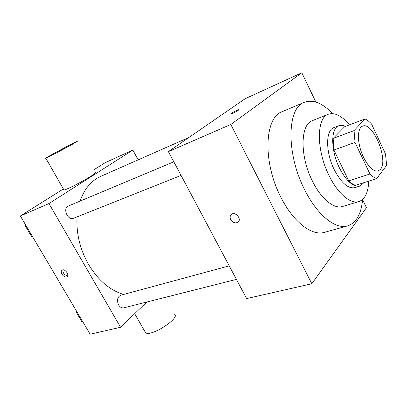 <?xml version="1.0" encoding="UTF-8"?>
<svg xmlns="http://www.w3.org/2000/svg" width="407" height="407" viewBox="0 0 407 407"><rect width="100%" height="100%" fill="white"/><g stroke="black" fill="none" stroke-linecap="round" stroke-linejoin="round"><path stroke-width="0.61" d="M380.545 169.226L378.281 170.92C373.443 172.639 365.44 163.818 361.248 151.745C356.995 139.687 357.758 127.803 362.612 126.134C372.781 121.327 388.741 159.951 380.545 169.226M385.505 154.009L371.581 124.064C369.353 121.612 367.17 119.902 365.033 118.941L354.054 130.601L355.016 142.404L369.948 173.993C372.298 176.373 374.542 177.905 376.679 178.592L386.645 165.288L385.505 154.009M355.016 142.404L333.918 150.03L348.738 180.876L369.948 173.993M348.738 180.876C351.119 183.181 353.403 184.651 355.601 185.287L376.679 178.592M333.918 150.03L333.145 138.416L354.054 130.601M365.033 118.941L344.683 126.704L333.145 138.416M345.431 126.419C343.015 125.229 340.827 124.995 338.858 125.727C330.642 128.093 330.591 150.214 339.357 167.806C346.372 181.217 353.24 187.296 359.961 186.045L364.021 182.611M359.961 186.045L354.853 187.652C348.082 188.929 341.193 182.901 334.188 169.566C325.437 152.081 325.58 130.047 333.862 127.65L338.858 125.727M349.445 124.888C341.804 115.73 334.768 112.184 328.332 114.245C316.437 117.76 316.137 149.837 328.988 175.392C337.724 193.625 350.625 204.411 358.882 201.582C365.003 199.293 368.289 192.47 368.737 181.115M328.332 114.245L312.505 120.594C300.315 124.257 299.603 155.932 312.373 180.988C321.047 198.875 334.071 209.366 342.552 206.486L358.882 201.582M332.575 113.594C322.4 103.002 312.988 99.232 304.334 102.279C287.118 107.626 285.923 153.225 304.528 189.464C317.053 215.074 335.582 229.746 347.578 225.9C356.247 222.888 361.253 214.072 362.612 199.45M347.578 225.9L324.45 232.341C312.042 236.289 293.299 222.171 280.916 197.273C262.495 162.067 264.479 117.297 282.234 111.655L304.334 102.279M315.857 102.055L301.841 72.792L230.82 124.476L311.818 283.745L366.463 207.707L362.596 199.628M231.14 214.601C229.93 215.919 229.797 217.582 230.744 219.592C229.716 217.348 229.965 215.583 231.502 214.306C235.551 211.172 242.236 219.536 237.892 222.293C235.2 223.555 232.814 222.654 230.744 219.592C232.819 222.649 235.2 223.55 237.892 222.293L238.273 221.973M301.841 72.792L245.253 98.662L168.396 151.618L246.632 298.58L311.818 283.745M168.396 151.618L230.82 124.476M238.985 109.631L236.874 110.328L238.853 109.6C240.451 109.366 231.766 114.077 230.601 114.072C230.632 113.573 232.723 112.327 236.869 110.322C232.723 112.327 230.632 113.578 230.601 114.077M123.616 294.439C109.804 290.293 98.082 280.24 88.451 264.285C79.945 249.089 76.145 233.282 77.04 216.875M80.062 201.109C84.386 188.858 91.331 180.586 100.885 176.297L189.011 137.418M181.069 175.422L73.611 218.244C67.76 220.955 62.337 208.165 68.422 205.988L173.825 161.813M236.411 279.385L123.835 307.819C121.79 308.196 120.045 307.234 118.6 304.935C116.651 300.239 117.369 296.998 120.747 295.217L229.222 265.878M138.151 159.854L132.835 150.061L48.947 203.556L120.569 327.279L146.779 302.019M63.38 188.95L20.35 215.985L48.947 203.556M20.35 215.985L90.13 334.208L120.569 327.279M66.565 276.928C63.665 278.062 59.402 271.606 62.078 270.126C64.733 268.172 69.862 275.101 66.977 276.735L66.565 276.928M132.835 150.061L105.082 162.749L93.763 169.861M95.279 172.578C96.113 172.609 94.739 173.774 91.158 176.078C82.931 181.395 65.517 190.288 63.965 189.983L63.792 189.677M144.856 331.476L145.548 332.682C150.697 337.413 181.171 317.648 174.364 314.123M73.112 143.89C64.51 148.733 47.014 157.896 45.803 158.206C42.287 159.529 75.28 141.819 77.681 141.087L73.112 143.89M67.659 275.829C64.418 275.127 62.836 273.138 62.917 269.851M76.333 310.826L76.012 311.787L81.782 321.566L82.631 321.499M76.012 311.787L76.781 311.584M81.782 321.566L82.555 321.372M25.789 225.203L25.412 226.109L31.512 236.442L32.448 236.477M25.412 226.109L26.145 225.804M31.512 236.442L32.25 236.146M134.681 313.68L145.548 332.682M63.965 189.983L45.803 158.206"/></g></svg>
